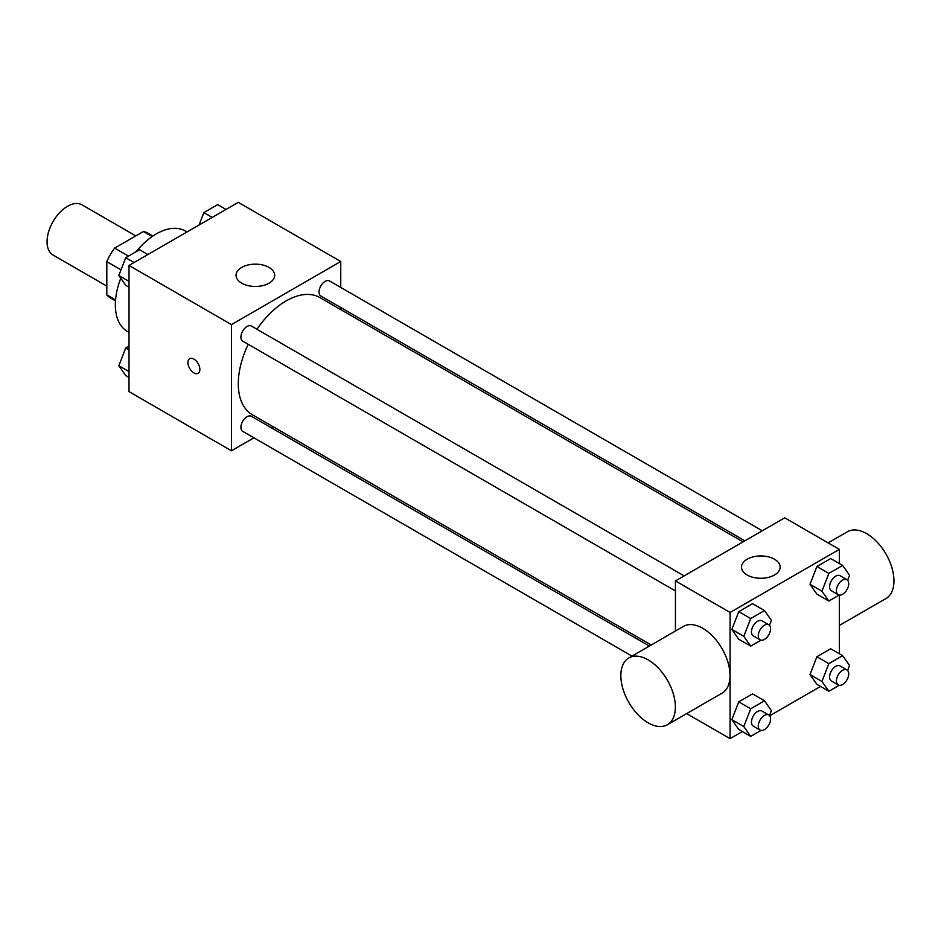 <?xml version="1.0" encoding="UTF-8"?>
<svg xmlns="http://www.w3.org/2000/svg" width="941" height="941" viewBox="0 0 941 941"><rect width="100%" height="100%" fill="white"/><g stroke="black" fill="none" stroke-linecap="round" stroke-linejoin="round"><path stroke-width="1.41" d="M135.798 235.897L82.032 204.856A28.983 16.726 120 0 0 59.695 212.619A28.983 16.726 120 0 0 47.05 241.778A28.983 16.726 120 0 0 53.049 255.046L106.815 286.088M128.505 256.117L114.637 248.106L143.385 231.51A37.405 21.596 120 0 1 147.713 233.05L152.901 236.05M115.567 299.908L106.815 294.862A37.405 21.596 120 0 0 110.309 297.838L115.496 300.826M106.815 294.862L106.815 261.657A37.405 21.596 120 0 1 114.637 248.106M121.024 269.855L106.815 261.657M152.136 236.567L143.385 231.51M120.766 278.254A57.954 33.464 120 0 0 115.355 304.872A57.954 33.464 120 0 0 127.353 331.408L129.011 332.361M186.965 231.98L185.318 231.027A57.954 33.464 120 0 0 136.127 251.706M253.917 437.824L231.462 450.786L129.011 391.632L129.011 265.444L238.296 202.35L340.748 261.492L340.748 287.428M273.137 426.732L271.302 427.779M248.236 344.312A67.611 39.04 120 0 0 238.296 383.74A67.611 39.04 120 0 0 252.306 414.699L651.219 645.008M743.049 541.875L319.916 297.579A67.611 39.04 120 0 0 256.928 329.256M340.748 307.495L340.748 309.613M231.462 450.786L231.462 324.598L340.748 261.492M762.269 530.783L329.526 280.947A8.692 5.023 120 0 0 322.822 283.276A8.692 5.023 120 0 0 319.034 292.016A8.692 5.023 120 0 0 320.834 296.003L744.884 540.816M649.396 646.067L251.388 416.287A8.692 5.023 120 0 0 244.684 418.616A8.692 5.023 120 0 0 240.896 427.355A8.692 5.023 120 0 0 242.696 431.343L632.011 656.112M675.438 590.948L242.696 341.113A8.692 5.023 -60 0 1 242.696 331.079A8.692 5.023 -60 0 1 251.388 326.056L684.131 575.892M231.462 324.598L129.011 265.444M241.708 283.182A19.314 11.151 180 0 1 236.05 275.301A19.314 11.151 180 0 1 255.376 264.15A19.314 11.151 180 0 1 274.69 275.301A19.314 11.151 180 0 1 262.762 285.605A19.314 11.151 180 0 1 241.708 283.182M199.88 369.448A8.457 4.881 60 0 1 198.128 373.318A8.457 4.881 60 0 1 189.67 368.437A8.457 4.881 60 0 1 189.67 358.674A8.457 4.881 60 0 1 196.187 360.944A8.457 4.881 60 0 1 199.88 369.448M198.128 373.318A8.457 4.881 60 0 1 189.682 368.437A8.457 4.881 60 0 1 189.682 358.674M675.438 631.035L675.438 580.915L784.723 517.821L839.36 549.368L839.36 563.565M820.505 686.448L769.679 715.795M742.367 731.557L730.075 738.65L686.671 713.596M816.894 594.124L809.989 584.314L816.894 566.517L830.691 558.554L816.894 566.517L809.989 584.314L816.894 594.124L828.845 601.028L821.94 591.207L828.845 573.422L842.642 565.459L849.547 575.269L847.629 580.221M738.756 729.463L731.851 719.653L738.756 701.868L752.553 693.893L738.756 701.868L731.851 719.653L738.756 729.463L750.706 736.368L743.802 726.546L750.706 708.761L764.504 700.798L771.408 710.608L769.491 715.56M839.36 595.088L839.36 653.783M730.075 738.65L730.075 612.462L839.36 549.368M816.894 684.354L809.989 674.532L816.894 656.747L830.691 648.784L816.894 656.747L809.989 674.532L816.894 684.354L828.845 691.259L821.94 681.437L828.845 663.652L842.642 655.677L849.547 665.499L847.629 670.451M738.756 639.245L731.851 629.423L738.756 611.638L752.553 603.663L738.756 611.638L731.851 629.423L738.756 639.245L750.706 646.138L743.802 636.328L750.706 618.531L764.504 610.568L771.408 620.39L769.491 625.342M730.075 612.462L675.438 580.915M747.154 574.998A19.314 11.151 180 0 1 741.496 567.117A19.314 11.151 180 0 1 760.81 555.955A19.314 11.151 180 0 1 780.136 567.117A19.314 11.151 180 0 1 768.209 577.421A19.314 11.151 180 0 1 747.154 574.998M628.835 657.935L683.472 626.388A38.557 22.266 60 0 1 713.196 636.716A38.557 22.266 60 0 1 730.028 675.532A38.557 22.266 60 0 1 722.041 693.176L667.392 724.723A38.557 22.266 60 0 1 628.835 702.468A38.557 22.266 60 0 1 628.835 657.935A38.557 22.266 60 0 1 658.547 668.263A38.557 22.266 60 0 1 675.379 707.079A38.557 22.266 60 0 1 667.392 724.723M839.36 625.447L885.963 598.535A38.557 22.266 -120 0 0 885.963 554.014A38.557 22.266 -120 0 0 847.406 531.747L828.127 542.875M761.034 640.174L750.706 646.138M768.785 624.765L761.951 620.825A8.692 5.023 120 0 0 755.247 623.154A8.692 5.023 120 0 0 751.459 631.905A8.692 5.023 120 0 0 753.259 635.881L760.093 639.821A8.692 5.023 120 0 0 768.785 634.81A8.692 5.023 120 0 0 768.785 624.765A8.692 5.023 120 0 0 762.081 627.094A8.692 5.023 120 0 0 758.281 635.845A8.692 5.023 120 0 0 760.093 639.821M743.802 636.328L731.851 629.423M750.706 618.531L738.756 611.638M764.504 610.568L752.553 603.663M839.172 595.065L828.845 601.028M846.924 579.656L840.09 575.716A8.692 5.023 120 0 0 833.385 578.045A8.692 5.023 120 0 0 829.597 586.796A8.692 5.023 120 0 0 831.397 590.772L838.231 594.712A8.692 5.023 120 0 0 846.924 589.689A8.692 5.023 120 0 0 846.924 579.656A8.692 5.023 120 0 0 840.219 581.985A8.692 5.023 120 0 0 836.42 590.736A8.692 5.023 120 0 0 838.231 594.712M821.94 591.207L809.989 584.314M828.845 573.422L816.894 566.517M842.642 565.459L830.691 558.554M761.034 730.404L750.706 736.368M768.785 714.995L761.951 711.055A8.692 5.023 120 0 0 755.247 713.384A8.692 5.023 120 0 0 751.459 722.135A8.692 5.023 120 0 0 753.259 726.111L760.093 730.051A8.692 5.023 120 0 0 768.785 725.029A8.692 5.023 120 0 0 768.785 714.995A8.692 5.023 120 0 0 762.081 717.324A8.692 5.023 120 0 0 758.281 726.076A8.692 5.023 120 0 0 760.093 730.051M743.802 726.546L731.851 719.653M750.706 708.761L738.756 701.868M764.504 700.798L752.553 693.893M839.172 685.295L828.845 691.259M846.924 669.886L840.09 665.946A8.692 5.023 120 0 0 833.385 668.275A8.692 5.023 120 0 0 829.597 677.014A8.692 5.023 120 0 0 831.397 681.002L838.231 684.942A8.692 5.023 120 0 0 846.924 679.92A8.692 5.023 120 0 0 846.924 669.886A8.692 5.023 120 0 0 840.219 672.215A8.692 5.023 120 0 0 836.42 680.966A8.692 5.023 120 0 0 838.231 684.942M821.94 681.437L809.989 674.532M828.845 663.652L816.894 656.747M842.642 655.677L830.691 648.784M129.011 287.217L125.729 285.323L118.837 275.501L125.729 257.716L139.539 249.741L147.866 254.552M129.011 281.383L118.837 275.501M134.069 262.527L125.729 257.716M199.057 225.005L203.868 212.595L217.677 204.632L226.005 209.443M212.207 217.406L203.868 212.595M129.011 377.435L125.729 375.541L118.837 365.731L125.729 347.935L129.011 346.041M129.011 371.601L118.837 365.731M129.011 349.84L125.729 347.935"/></g></svg>
